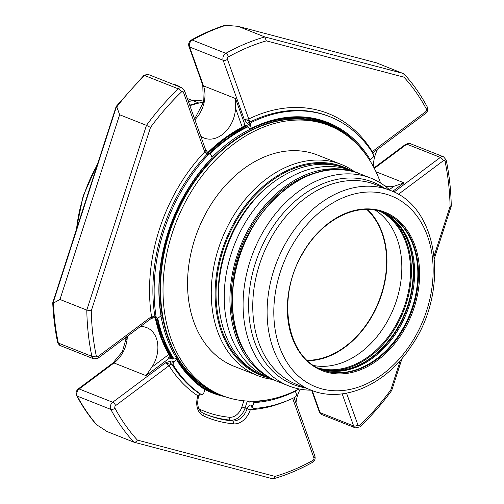 <?xml version="1.0" encoding="UTF-8"?>
<svg xmlns="http://www.w3.org/2000/svg" width="504" height="504" viewBox="0 0 504 504"><rect width="100%" height="100%" fill="white"/><g stroke="black" fill="none" stroke-linecap="round" stroke-linejoin="round"><path stroke-width="0.76" d="M390.222 190.417A111.699 82.076 111.6 0 0 370.868 178.151A111.699 82.076 111.6 0 0 364.039 175.909A111.699 82.076 111.6 0 0 251.723 256.385A111.699 82.076 111.6 0 0 288.666 385.875A111.699 82.076 111.6 0 0 311.17 390.178M321.584 369.564A84.42 62.03 111.6 0 0 410.004 313.765A84.42 62.03 111.6 0 0 383.714 212.575M356.07 172.463L346.116 168.525A111.542 81.963 111.6 0 0 339.293 166.288A111.542 81.963 111.6 0 0 227.134 246.651A111.542 81.963 111.6 0 0 264.027 375.959L269.728 378.214A111.542 81.963 -68.4 0 1 234.574 244.346A111.542 81.963 -68.4 0 1 351.83 170.787A111.542 81.963 111.6 0 0 351.817 170.78A111.542 81.963 111.6 0 0 344.994 168.544A111.542 81.963 111.6 0 0 232.842 248.907A111.542 81.963 111.6 0 0 269.728 378.214A111.542 81.963 111.6 0 0 269.734 378.221L274 379.903M273.603 379.714A111.542 81.963 -68.4 0 1 240.276 246.62A111.542 81.963 -68.4 0 1 355.648 172.33M269.3 185.415A108.448 79.689 111.6 0 0 219.574 311.081M355.011 172.047A113.564 83.45 111.6 0 0 341.176 164.398A113.564 83.45 111.6 0 0 334.234 162.118A113.564 83.45 111.6 0 0 220.046 243.936A113.564 83.45 111.6 0 0 257.601 375.593A113.564 83.45 111.6 0 0 272.929 379.481M257.601 375.593L233.894 366.206A113.564 83.45 -68.4 0 1 198.091 229.906A113.564 83.45 -68.4 0 1 317.47 155.018L341.176 164.398M380.589 183.047A145.183 106.684 111.6 0 0 329.106 125.616A145.183 106.684 111.6 0 0 172.192 233.308A145.183 106.684 111.6 0 0 222.258 395.609A145.183 106.684 111.6 0 0 299.105 388.956M329.106 125.616L326.605 124.627A145.183 106.684 111.6 0 0 169.691 232.319A145.183 106.684 111.6 0 0 219.757 394.619L222.258 395.609M325.099 124.047L324.601 123.852A145.171 106.672 111.6 0 0 254.564 127.222M251.263 128.747A145.171 106.672 111.6 0 0 211.951 157.393M160.933 315.907A145.171 106.672 111.6 0 0 217.766 393.813L218.27 394.015M211.913 157.286A140.566 103.288 -68.4 0 1 216.317 153.121M209.884 153.959A145.404 106.842 -68.4 0 1 247.974 126.813M309.5 118.597A145.404 106.842 -68.4 0 1 326.34 124.52M219.492 394.519A145.404 106.842 -68.4 0 1 203.162 387.311M173.527 358.237A145.404 106.842 -68.4 0 1 157.683 318.043M222.944 395.879A145.801 107.138 -68.4 0 1 222.447 395.747A145.801 107.138 -68.4 0 1 213.532 392.818A145.801 107.138 -68.4 0 1 204.706 388.679M173.111 358.546A145.801 107.138 -68.4 0 1 157.109 317.986M209.317 153.733A145.801 107.138 -68.4 0 1 247.792 126.302M315.857 119.895A145.801 107.138 -68.4 0 1 320.827 121.672A145.801 107.138 -68.4 0 1 329.786 125.887M189.888 105.676A132.81 97.587 -68.4 0 1 203.377 102.136M126.283 339.576A132.81 97.587 -68.4 0 1 124.778 338.216M96.951 425.055A234.423 172.255 -68.4 0 1 77.257 396.119L110.804 409.399A234.423 172.255 111.6 0 0 133.919 442.178L107.1 431.563L96.264 424.507C88.83 415.825 82.272 406.174 76.595 395.564A3.175 1.827 151.9 0 0 77.257 396.119A4.92 3.616 -68.4 0 1 79.16 388.981A3.175 1.386 -126.8 0 0 78.17 388.987C75.991 391.091 75.468 393.284 76.595 395.564M211.321 392.528A146.343 107.535 111.6 0 0 223.933 396.251M330.763 126.29A146.343 107.535 111.6 0 0 322.239 121.76M322.875 121.974A146.343 107.535 -68.4 0 1 332.287 126.958M204.895 389.592A146.343 107.535 111.6 0 0 211.819 392.729A146.343 107.535 111.6 0 0 225.162 396.692M171.776 358.861A146.343 107.535 -68.4 0 1 169.672 355.452L168.871 354.425A146.343 107.535 111.6 0 1 155.137 317.375M246.261 125.408A146.343 107.535 -68.4 0 0 243.539 126.743L242.273 127.165A146.343 107.535 111.6 0 0 207.717 152.624M250.375 401.184L250.028 402.249L246.947 401.045M300.252 389.176A27.348 20.097 111.6 0 0 295.968 403.024M384.325 185.567A27.348 20.097 111.6 0 0 384.615 185.68A27.348 20.097 111.6 0 0 393.794 186.354L404.032 182.851L392.572 191.413M377.635 149.278A27.348 20.097 111.6 0 0 373.47 166.774M243.539 126.743L244.383 126.006A147.137 108.121 -68.4 0 1 245.889 125.263M335.488 127.947A147.137 108.121 -68.4 0 1 338.612 130.139M200.756 136.143A27.348 20.097 111.6 0 0 204.24 138.096A27.348 20.097 111.6 0 0 235.507 108.203L235.519 98.532L244.919 124.879L247.672 125.968L248.869 128.117L250.62 128.81L251.389 128.74L251.502 128.255A147.622 108.473 -68.4 0 1 370.169 159.566L372.569 157.771A2.381 1.751 -68.4 0 0 373.439 154.218A153.726 112.959 -68.4 0 0 329.994 116.777A153.726 112.959 -68.4 0 0 251.931 122.163A2.381 1.751 -68.4 0 0 250.545 125.578L251.389 128.74M244.383 126.006L243.923 124.702L244.919 124.879M127.329 336.307A27.348 20.097 -68.4 0 1 113.973 362.962L146.015 375.644L151.88 367.12A27.348 20.097 111.6 0 0 146.727 327.619A27.348 20.097 111.6 0 0 140.351 326.579M146.015 375.644L169.621 358.004L168.739 357.487L169.898 356.611L169.672 355.452M171.121 358.602A147.137 108.121 -68.4 0 1 169.898 356.611M253.884 402.564A147.622 108.473 -68.4 0 0 295.357 391.186L296.314 393.863A2.381 1.751 -68.4 0 1 294.935 397.278A153.726 112.959 -68.4 0 1 254.287 408.397A2.381 1.751 -68.4 0 1 253.707 408.309A2.381 1.751 -68.4 0 1 252.888 405.651L253.884 402.564L253.033 400.819M212.071 157.72L211.113 155.043A2.381 1.751 -68.4 0 0 210.269 154.111A2.381 1.751 -68.4 0 0 208.385 154.697A153.726 112.959 -68.4 0 0 156.089 316.625A2.381 1.751 -68.4 0 0 157.028 317.961A2.381 1.751 -68.4 0 0 158.59 317.665L160.99 315.869A147.622 108.473 -68.4 0 1 212.071 157.72L211.957 158.206L212.071 157.72M161.204 315.328L160.99 315.869L161.204 315.328M176.91 359.339L174.289 361.67A2.381 1.751 -68.4 0 0 173.426 365.224A153.726 112.959 -68.4 0 0 201.064 394.361A2.381 1.751 -68.4 0 0 201.31 394.487A2.381 1.751 -68.4 0 0 203.881 392.723L204.882 389.636A147.622 108.473 -68.4 0 1 176.69 359.881L176.91 359.339L176.375 358.684L174.623 357.991L172.374 359.094L169.621 358.004M170.951 360.94L173.036 361.179A2.381 1.751 111.6 0 0 172.173 364.726L171.095 364.562A2.381 0.932 85.4 0 1 170.951 360.94L165.419 362.861L112.701 402.255A4.92 3.616 111.6 0 0 110.804 409.399A3.175 1.827 151.9 0 0 114.944 408.133A231.248 169.924 111.6 0 0 137.39 440.087L275.02 476.393A231.248 169.924 111.6 0 0 312.959 460.373A1.745 1.285 111.6 0 0 313.897 457.909L292.654 398.355M183.563 369.054A146.343 107.535 -68.4 0 0 204.032 387.891L204.882 389.636M200.151 394.008L198.689 395.98L197.87 396.024A18.005 13.23 111.6 0 0 203.648 415.976A171.077 125.704 111.6 0 0 233.516 423.851A18.005 13.23 111.6 0 0 250.268 409.846L247.124 408.624C248.189 405.89 249.694 404.731 251.635 405.153L252.888 405.651M282.719 118.497A146.343 107.535 -68.4 0 1 326.031 123.146A146.343 107.535 -68.4 0 1 348.711 136.842M341.088 131.582A146.343 107.535 111.6 0 0 325.149 122.806M371.996 151.956A2.381 1.417 148.3 0 1 372.292 151.591L372.79 152.895L425.634 113.413C427.732 111.579 428.255 109.387 427.209 106.835C420.626 94.532 412.87 83.544 403.956 73.861L403.962 77.175L266.332 40.868A231.248 169.924 111.6 0 0 228.394 56.889A1.745 1.285 111.6 0 0 227.455 59.352L248.73 118.994L244.15 119.108L249.732 121.099A2.381 0.825 132.9 0 0 247.514 123.883L244.15 119.108L223.159 60.272L189.617 46.998A4.92 3.616 -68.4 0 1 192.263 40.049L225.811 53.323A4.92 3.616 111.6 0 0 223.159 60.272A3.175 1.651 160.4 0 0 227.455 59.352M425.634 113.413A3.175 1.386 53.2 0 0 425.735 111.661L372.292 151.591A156.108 114.71 111.6 0 0 248.73 118.994A2.381 1.26 64.1 0 0 249.732 121.099L251.931 122.163M205.412 149.304L207.988 152.888A2.381 0.825 132.9 0 0 206.293 153.556A2.381 0.775 43.5 0 1 204.719 151.88L205.456 149.323L184.426 90.38L181.988 87.809A4.92 3.616 111.6 0 0 178.284 88.836A234.423 172.255 111.6 0 0 146.462 125.364L150.513 127.411L91.274 310.823A231.248 169.924 111.6 0 0 96.277 355.811A1.745 1.285 111.6 0 0 98.091 356.479L151.534 316.55L150.835 318.742L97.99 358.231A3.175 1.386 53.2 0 0 98.091 356.479M207.988 152.888L209.021 153.619A2.381 1.751 111.6 0 0 207.138 154.205L206.293 153.556L205.481 149.405M208.385 154.697L207.138 154.205A153.726 112.959 111.6 0 0 154.835 316.134L153.802 316.077A2.381 0.932 85.4 0 0 154.76 317.388L157.028 317.961M184.426 90.38A3.175 1.651 -19.6 0 1 183.443 92.238L204.719 151.88A156.108 114.71 111.6 0 0 151.534 316.55A2.381 1.008 -8.9 0 1 153.802 316.077L150.835 318.742M201.31 394.487L200.056 393.989A2.381 1.751 -68.4 0 1 199.811 393.863L197.927 395.842A156.108 114.71 111.6 0 1 169.061 365.671L165.419 362.861L171.095 364.562A2.381 1.417 -31.7 0 0 169.061 365.671L115.618 405.6A3.175 1.386 -126.8 0 0 112.701 402.255L79.16 388.981L113.973 362.962A3.175 1.386 -126.8 0 0 112.984 362.974L122.377 351.653L126.567 336.88M59.976 299.477L86.795 310.092L146.462 125.364L119.637 114.748L59.976 299.477L53.437 303.087L52.763 302.765M119.637 114.748L116.802 106.892L116.153 106.502L52.75 302.759M403.95 73.861L376.608 62.887L237.989 26.315L224.979 25.269C213.589 28.955 202.362 33.888 191.299 40.049C189.019 41.586 188.219 43.691 188.912 46.349A3.175 1.651 160.4 0 0 189.617 46.998L203.477 85.85L235.519 98.532M237.989 26.315L264.814 36.931L266.332 40.868M137.39 440.087C136.395 441.775 135.242 442.474 133.919 442.178L272.702 478.8L273.407 478.787L275.02 476.393M346.55 393.17L357.916 425.023A1.745 1.285 111.6 0 0 359.843 425.344A3.175 1.14 -133.8 0 1 360.039 426.838C371.429 415.907 381.975 403.799 391.696 390.524L402.098 358.325M390.884 390.316C391.98 390.72 391.961 390.562 390.839 389.85L400.378 360.316M445.076 161.45A3.175 1.436 168.2 0 0 446.185 160.007C449.278 174.793 450.973 190.153 451.263 206.092L450.078 206.438A231.248 169.924 111.6 0 0 445.076 161.45A1.745 1.285 111.6 0 0 443.262 160.782L398.305 194.374M53.437 303.087A234.423 172.255 -68.4 0 0 58.332 343.079A3.175 1.436 168.2 0 1 57.62 342.392L60.234 345.587A4.92 3.616 -68.4 0 1 58.332 343.079L91.879 356.353A234.423 172.255 111.6 0 1 86.795 310.092L91.274 310.823M187.318 98.482L190.436 99.716A118.957 87.412 111.6 0 0 187.967 100.29M188.458 101.663A118.957 87.412 111.6 0 1 192.723 100.624L198.33 102.841A118.957 87.412 111.6 0 0 189.718 105.197M198.311 103.213L198.33 102.841M173.244 84.351A13.564 5.279 174.3 0 1 178.548 86.083A13.564 5.279 174.3 0 1 179.355 86.77M381.333 211.73A84.344 61.979 -68.4 0 1 407.812 309.828A84.344 61.979 -68.4 0 1 323.284 369.81A84.344 61.979 -68.4 0 1 319.284 368.556M318.963 368.405A84.344 61.979 111.6 0 0 322.321 369.432A84.344 61.979 111.6 0 0 332.073 370.925A84.344 61.979 111.6 0 0 405.827 312.115A84.344 61.979 111.6 0 0 392.288 218.755A84.344 61.979 111.6 0 0 380.999 211.623M307.156 360.278A84.344 61.979 111.6 0 0 381.263 294.462A84.344 61.979 111.6 0 0 366.836 209.475M379.997 211.315A84.42 62.03 -68.4 0 1 402.986 310.155A84.42 62.03 -68.4 0 1 319.12 368.241A84.42 62.03 -68.4 0 1 318.018 367.939M313.923 365.583A84.42 62.03 111.6 0 0 393.996 307.434A84.42 62.03 111.6 0 0 375.398 210.237M307.654 360.732A84.817 62.326 111.6 0 0 381.597 294.55A84.817 62.326 111.6 0 0 367.504 209.481M387.582 215.221A85.056 62.496 -68.4 0 1 403.528 311.22A85.056 62.496 -68.4 0 1 326.201 370.276M360.215 173.93C309.128 150.45 237.044 215.384 232.798 288.288C228.469 331.292 247.162 370.056 278.013 381.66A111.699 82.076 -68.4 0 1 241.069 252.17A111.699 82.076 -68.4 0 1 353.386 171.688A111.699 82.076 -68.4 0 1 360.215 173.93L370.868 178.151M384.035 212.701L378.914 211.018C353.197 203.616 320.323 221.867 302.583 253.695C276.23 297.121 286.524 357.607 321.911 369.697A84.42 62.03 111.6 0 0 410.653 314.024A84.42 62.03 111.6 0 0 384.035 212.701A84.42 62.03 111.6 0 0 378.876 211.006M379.619 210.452A85.214 62.616 111.6 0 0 287.797 317.993A85.214 62.616 111.6 0 0 393.007 345.744A85.214 62.616 111.6 0 0 379.619 210.452M384.974 193.876A102.658 75.436 111.6 0 0 274.352 323.436A102.658 75.436 111.6 0 0 401.096 356.876A102.658 75.436 111.6 0 0 384.974 193.876M383.431 188.168A107.421 78.933 111.6 0 0 275.417 265.564A107.421 78.933 111.6 0 0 310.949 390.09C343.552 403.673 386.215 384.495 410.999 346.513C449.77 291.999 439.538 207.579 390.001 190.323A107.421 78.933 111.6 0 0 383.431 188.168M390.001 190.323L375.644 184.647A107.421 78.933 111.6 0 0 369.079 182.486A107.421 78.933 111.6 0 0 261.066 259.881A107.421 78.933 111.6 0 0 296.591 384.407L310.949 390.09M305.046 387.752A108.744 79.909 -68.4 0 1 299.628 386.593A108.744 79.909 -68.4 0 1 255.478 262.842A108.744 79.909 -68.4 0 1 366.358 179.991A108.744 79.909 -68.4 0 1 384.098 187.992M319.908 171.763A110.036 80.854 111.6 0 0 241.303 247.023A110.036 80.854 111.6 0 0 247.149 355.685M208.215 153.09A145.801 107.138 -68.4 0 1 246.872 125.647M319.58 121.18L316.764 120.128A145.801 107.138 -68.4 0 1 319.58 121.18L320.827 121.672M212.279 392.326A145.801 107.138 -68.4 0 1 204.882 388.949L213.532 392.818M172.481 359.018A145.801 107.138 -68.4 0 1 155.862 317.495M339.482 166.333A111.277 81.768 111.6 0 0 226.365 241.095A111.277 81.768 111.6 0 0 257.695 373.017M350.185 170.138A112.02 82.316 111.6 0 0 225.521 240.761A112.02 82.316 111.6 0 0 268.103 377.572M324.091 123.675A145.171 106.672 111.6 0 0 173.496 220.172A145.171 106.672 111.6 0 0 217.281 393.593M243.854 400.806L241.863 406.974A13.243 9.733 111.6 0 1 229.547 417.274A166.307 122.207 111.6 0 1 200.51 409.613A13.243 9.733 111.6 0 1 198.778 408.511M247.275 401.159L245.064 408.013L241.863 406.974M389.384 189.655L393.794 186.354M242.273 127.165L235.507 108.203M151.88 367.12L168.871 354.425M200.246 410.949A2.381 1.613 114.3 0 1 200.51 409.613M206.104 414.49A168.695 123.953 111.6 0 0 230.53 420.166A2.381 1.581 95.4 0 1 229.547 417.274M203.175 413.23A168.695 123.953 111.6 0 0 207.1 414.893A168.695 123.953 111.6 0 0 232.533 420.96L230.53 420.166A15.624 11.485 111.6 0 0 245.064 408.013L247.124 408.624M342.172 393.851L353.619 425.943L320.078 412.669A4.92 3.616 -68.4 0 0 321.81 414.59L319.372 412.026A3.175 1.651 -19.6 0 0 320.078 412.669L312.19 390.569M374.333 168.418L406.804 144.157L440.345 157.431L393.989 192.074M375.971 171.751L404.032 182.851M329.994 116.777L328.747 116.285A153.726 112.959 111.6 0 0 250.677 121.666A2.381 1.751 111.6 0 0 249.291 125.08L250.545 125.578M249.291 125.08L247.514 123.883M188.912 46.349L202.778 85.207A3.175 1.651 160.4 0 0 203.477 85.85A27.348 20.097 -68.4 0 1 194.897 119.719M173.036 361.179L174.289 361.67M233.516 423.851A2.381 1.581 95.4 0 0 232.533 420.96A15.624 11.485 111.6 0 0 247.067 408.807L250.268 409.846M253.789 401.701A146.878 107.925 111.6 0 0 271.07 399.174M253.707 408.309L252.454 407.812A2.381 1.751 -68.4 0 1 251.635 405.153M313.897 457.909A3.175 1.651 -19.6 0 0 314.887 456.051L294.065 397.694M357.916 425.023A3.175 1.651 -19.6 0 1 353.619 425.943A4.92 3.616 111.6 0 0 355.358 427.864L321.81 414.59M374.062 167.895L405.815 144.169A3.175 1.386 53.2 0 1 406.804 144.157A4.92 3.616 -68.4 0 1 410.023 143.546L443.57 156.82A4.92 3.616 111.6 0 0 440.345 157.431A3.175 1.386 53.2 0 1 443.262 160.782M367.139 156.416A146.878 107.925 111.6 0 0 283.198 118.421A146.878 107.925 111.6 0 0 251.496 128.684M116.802 106.892A234.423 172.255 -68.4 0 1 144.736 75.562L178.284 88.836A3.175 1.14 -133.8 0 1 181.509 91.923A231.248 169.924 111.6 0 0 150.513 127.411M116.141 106.489L143.76 75.562A3.175 1.14 -133.8 0 1 144.736 75.562A4.92 3.616 -68.4 0 1 148.447 74.535L181.988 87.809M155.774 317.463A2.381 1.751 111.6 0 1 154.835 316.134L156.089 316.625M96.277 355.811A3.175 1.436 168.2 0 1 91.879 356.353A4.92 3.616 111.6 0 0 93.775 358.861L97.99 358.231M176.936 359.39A146.878 107.925 111.6 0 0 183.866 369.438A146.878 107.925 111.6 0 0 204.788 388.773M201.064 394.361L199.811 393.863A153.726 112.959 111.6 0 1 172.173 364.726L173.426 365.224M198.689 395.98L197.87 396.024M53.008 303.118L116.506 106.533M226.088 25.231A234.423 172.255 -68.4 0 0 192.263 40.049A3.175 1.6 -119.1 0 0 191.299 40.049M203.081 413.192A2.381 1.613 114.3 0 1 203.131 413.211A2.381 1.613 114.3 0 1 203.648 415.976M115.618 405.6A1.745 1.285 111.6 0 0 114.944 408.133M250.324 409.664A156.108 114.71 111.6 0 0 288.616 400.126M312.959 460.373A3.175 1.6 60.9 0 1 312.505 462.357C314.786 460.814 315.58 458.716 314.887 456.051M359.843 425.344A231.248 169.924 111.6 0 0 390.839 389.85M434.127 255.824L450.078 206.438M425.735 111.661A1.745 1.285 111.6 0 0 426.409 109.129A3.175 1.827 -28.1 0 0 427.209 106.835M426.409 109.129A231.248 169.924 111.6 0 0 403.962 77.175M228.394 56.889A3.175 1.6 -119.1 0 0 225.811 53.323A234.423 172.255 111.6 0 1 264.814 36.931L403.427 73.502M183.443 92.238A1.745 1.285 111.6 0 0 181.509 91.923M203.591 101.147A123.121 90.468 111.6 0 0 190.632 100.082M97.24 165.01A123.121 90.468 111.6 0 0 76.551 229.062M278.013 381.66L288.666 385.875M208.089 152.977L226.762 137.302L246.739 125.597M172.431 359.056L162.338 339.627L155.704 317.438M319.372 412.026L311.648 390.361M251.446 128.722C261.96 123.493 272.544 120.059 283.198 118.421M202.778 85.207L203.288 102.52L194.632 118.975M161.255 315.441C151.931 263.164 173.067 197.7 212.071 158.143M209.021 153.619L210.269 154.111M150.891 318.673L154.76 317.388M60.234 345.587L93.775 358.861M183.866 369.438L176.923 359.365M78.17 388.987L112.984 362.974M52.737 302.816C53.323 316.455 54.949 329.647 57.62 342.392M143.76 75.562L148.447 74.535M405.815 144.169L410.023 143.546M198.633 396.163C196.591 404.769 198.085 410.451 203.131 413.211L207.1 414.893M360.039 426.838L355.358 427.864M446.185 160.007L443.57 156.82M372.796 152.888L372.462 153.222M273.407 478.794C286.644 474.982 299.672 469.501 312.505 462.357M434.391 258.344L451.256 206.136M203.597 101.128L190.6 100.031M97.839 163.151L83.16 195.962L75.997 230.769M178.548 86.083L179.84 86.959M332.073 370.925C355.553 371.177 376.286 358.609 394.279 333.213C407.629 312.593 413.929 290.6 413.185 267.246C411.894 246.002 404.926 229.837 392.288 218.755"/></g></svg>
